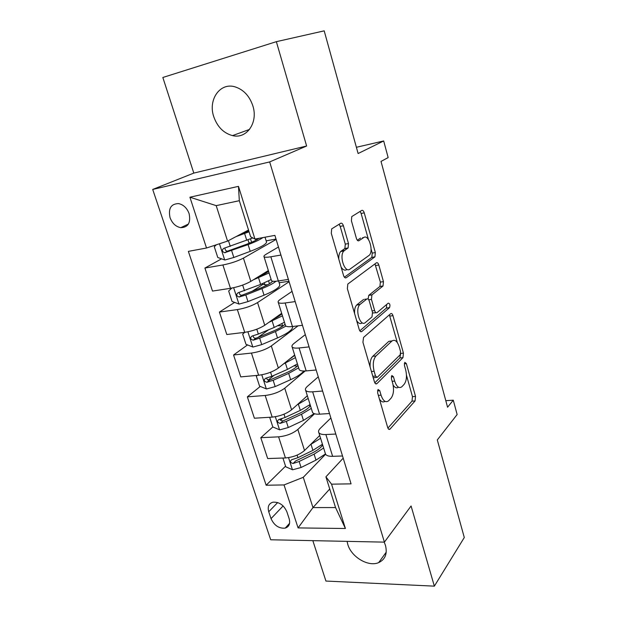 <?xml version="1.0" encoding="UTF-8"?>
<svg xmlns="http://www.w3.org/2000/svg" width="617" height="617" viewBox="0 0 617 617"><rect width="100%" height="100%" fill="white"/><g stroke="black" fill="none" stroke-linecap="round" stroke-linejoin="round"><path stroke-width="0.93" d="M378.02 389.45L377.619 392.844L387.677 427.488C388.27 429.216 389.026 429.787 389.929 429.208L415.071 400.934L415.526 396.407L406.348 363.56L404.791 362.333L404.451 365.495L405.654 369.791C407.097 376.108 406.58 380.959 404.112 384.368L401.76 386.836C398.968 388.656 396.608 386.751 394.687 381.113L393.438 376.717L391.795 375.491L391.425 378.769L392.682 383.18C394.186 389.651 393.623 394.687 391.001 398.273L388.494 400.903C385.54 402.839 383.057 400.934 381.051 395.173L379.748 390.669L378.02 389.45M213.752 116.667C217.361 126.878 223.609 133.187 232.501 135.601C246.592 139.303 258.4 122.721 252.854 105.854C249.515 95.997 243.599 89.666 235.123 86.881C220.038 82.084 207.852 99.792 213.752 116.667M347.086 541.364L347.803 544.472C351.343 557.066 368.426 567.216 378.699 562.596C385.286 559.457 387.53 553.704 385.448 545.328L384.214 542.135M170.045 217.678C172.228 223.339 175.791 226.67 180.742 227.681C188.154 227.395 190.946 222.714 189.111 213.644C186.997 208.052 183.504 204.705 178.637 203.595C170.994 203.787 168.125 208.477 170.045 217.678M343.407 225.791C342.69 223.709 341.787 222.868 340.7 223.277L331.676 228.892L331.29 233.303L343.53 275.444C344.255 277.511 345.158 278.275 346.237 277.75L374.951 256.849L375.344 252.592L364.246 212.865C363.575 210.86 362.742 210.042 361.739 210.412L351.767 216.582L351.42 220.824L356.387 238.339C357.081 240.368 357.937 241.162 358.955 240.723L363.706 237.537C368.588 233.781 373.933 250.841 369.305 255.222L349.955 269.151C344.834 273.47 338.887 255.901 343.862 250.988L348.096 247.949L348.497 243.568L343.407 225.791L340.191 226.377L339.08 224.272M312.834 540.646L325.923 581.052L434.353 586.15L464.293 537.523L437.306 439.929L457.135 414.531L453.279 400.186L447.572 407.22L381.013 161.407L388.155 157.605L383.681 140.961L356.387 147.286M276.354 41.671L162.842 77.472L193.807 173.092L306.626 146.005L276.354 41.671L324.195 30.85L358.115 153.533L383.681 140.961M306.626 146.005L269.668 161.932L384.399 542.135L270.709 539.775L152.708 189.45L269.668 161.932M434.353 586.15L411.084 505.979L384.399 542.135M363.544 337.453L362.927 342.25L374.426 381.846C375.082 383.72 375.9 384.329 376.871 383.674L402.955 357.644L403.441 353.148L392.975 315.68C392.343 313.806 391.571 313.151 390.654 313.714L363.544 337.453M359.217 329.47L347.356 288.633L347.826 284.051L376.409 262.819C377.365 262.356 378.175 263.089 378.823 265.032L383.458 281.645L383.034 285.98L371.912 294.918L371.449 299.392L374.627 310.567C375.298 312.51 376.115 313.189 377.08 312.618L388.232 303.155C389.913 303.518 390.345 305.014 389.543 307.652L361.817 331.506C360.783 332.139 359.919 331.46 359.217 329.47M289.157 518.735L286.874 511.802C283.805 505.03 279.169 501.822 272.961 502.176C268.781 503.487 267.377 506.68 268.742 511.763L271.033 518.619C274.195 525.476 278.915 528.646 285.185 528.129C289.126 526.779 290.453 523.648 289.157 518.735M329.725 488.988L312.973 507.583L335.548 507.56L325.915 476.833L331.553 484.168L351.065 483.851L274.889 235.378L254.944 239.064L250.641 236.781L239.327 200.695L216.197 205.631L227.565 241.1L248.52 230.01M331.553 484.168L345.412 528.507L298.08 527.913L284.028 484.939L303.271 477.303L325.568 454.235M285.555 466.159L266.151 485.232L284.028 484.939M266.151 485.232L188.362 251.374L206.518 248.011L189.905 197.216L238.478 186.365L254.944 239.064M193.807 173.092L152.708 189.45M453.279 400.186L445.798 400.68M303.271 477.303L312.973 507.583L298.08 527.913M221.572 258.847L204.906 268.048L222.907 264.971C230.789 263.413 237.63 261.13 243.43 258.114L276.138 239.435M204.906 268.048L212.495 291.077L230.465 288.316C238.332 286.866 245.119 284.553 250.818 281.375L268.341 270.562M234.614 302.407L219.413 312.063L237.36 309.587C245.204 308.238 251.937 305.901 257.551 302.577L289.111 281.753M219.413 312.063L226.809 334.522L244.733 332.339C252.554 331.09 259.225 328.73 264.755 325.259L281.661 313.313M247.533 344.934L233.55 354.991L251.451 353.071C259.256 351.921 265.873 349.538 271.318 345.936L298.096 325.838M233.55 354.991L240.769 376.887L258.639 375.252C266.421 374.203 272.992 371.796 278.344 368.048L294.656 355.022M260.281 386.443L247.348 396.854L265.187 395.474C272.953 394.51 279.47 392.088 284.745 388.209L305.168 370.987M247.348 396.854L254.389 418.218L272.197 417.115C279.941 416.244 286.404 413.799 291.594 409.788L307.335 395.736M269.675 417.269L272.822 426.964L260.806 437.708L278.591 436.836C286.311 436.057 292.728 433.597 297.841 429.455L314.562 413.768M260.806 437.708L267.678 458.554L285.432 457.945C293.129 457.251 299.492 454.775 304.52 450.503L319.722 435.486M343.191 458.184L325.915 476.833M330.874 418.002L320.362 428.26C318.65 429.972 318.141 431.43 318.835 432.648C319.799 434.044 322.151 434.677 325.876 434.538L335.795 434.052M318.256 376.84L307.351 386.381C305.577 387.962 305.006 389.288 305.662 390.353C306.58 391.579 308.909 392.065 312.649 391.81L322.614 391.039M305.322 334.638L294.008 343.43C292.165 344.888 291.54 346.068 292.149 346.978C293.013 348.011 295.319 348.343 299.083 347.973L309.078 346.901M292.057 291.378L280.326 299.368C278.406 300.695 277.719 301.728 278.282 302.469C279.092 303.302 281.383 303.471 285.147 302.978L295.188 301.59M278.46 247.008L266.282 254.158C264.284 255.338 263.544 256.217 264.053 256.78C264.801 257.405 267.068 257.405 270.848 256.78L280.928 255.06M282.177 418.619L280.319 420.277M274.133 375.283L268.164 380.087M268.58 329.794L257.821 337.538L255.955 338.193C254.505 338.371 253.587 337.769 253.186 336.373M262.572 284.661L251.89 291.44M325.228 453.171L325.56 454.22C326.547 455.708 328.9 456.41 332.625 456.325L342.52 455.986M312.264 411.547L312.557 412.48C313.498 413.791 315.835 414.354 319.567 414.169L329.509 413.544M298.96 368.85L299.222 369.676C300.109 370.802 302.43 371.218 306.179 370.91L316.159 369.999M285.316 325.059L285.54 325.753C286.373 326.694 288.679 326.948 292.435 326.524L302.461 325.306M278.36 316.436L278.151 315.788M271.318 280.118L271.495 280.689C272.282 281.421 274.557 281.514 278.329 280.959L288.394 279.408M288.957 281.267L279.139 282.763M276.015 239.049L266.166 240.846M227.565 241.1L206.518 248.011M335.548 507.56L345.412 528.507M189.905 197.216L216.197 205.631M238.478 186.365L239.327 200.695M379.44 399.106C381.237 401.837 383.095 402.585 385.023 401.351M393.137 385.116C394.888 387.769 396.669 388.471 398.489 387.206M387.9 428.105L412.009 401.143L412.464 396.615L406.472 375.229M397.317 342.582L389.381 314.832M374.804 382.802L399.878 357.937L400.533 354.197M375.529 376.077L377.242 377.365L400.209 354.729L400.556 351.574L399.268 346.985C397.286 341.085 394.834 339.111 391.903 341.054L375.969 356.001C373.185 359.449 372.575 364.539 374.133 371.272L375.529 376.077L372.815 376.308M373.239 377.751L376.362 377.442M392.103 340.877L388.795 341.378L391.903 341.054M370.115 366.999C369.861 362.04 370.748 358.477 372.776 356.31L388.795 341.378M368.125 299.091L368.758 295.35L379.925 286.419L380.357 282.085L374.974 263.891M372.645 312.981L376.038 312.742M359.811 330.828L386.45 308.037L386.628 304.52M360.181 304.312L359.834 304.628C354.636 309.379 360.328 327.465 365.418 322.506L371.997 316.922L372.498 312.364L369.298 301.135C368.627 299.176 367.786 298.466 366.783 299.021L360.181 304.312L356.626 305.053C355.045 306.842 354.374 309.68 354.598 313.559M356.649 320.624C358.477 323.501 360.336 324.257 362.21 322.892M364.616 299.307L366.783 299.021M356.965 304.736L363.606 299.446M338.779 259.078C338.648 255.677 339.265 253.163 340.63 251.528L344.88 248.489L345.289 244.116L340.191 226.377M341.124 267.153C342.983 269.961 344.857 270.794 346.731 269.644M362.518 237.746L363.706 237.537M357.328 240.244L360.567 238.085M368.411 239.442L361.122 213.459L360.081 211.423M344.394 277.218L371.835 257.351L372.236 253.093L371.079 248.975M282.91 458.03L285.756 466.799L292.62 469.784L301.081 467.501L315.981 460.128L325.475 453.95M310.513 444.587L320.585 438.278M316.575 438.594L319.051 436.15M322.452 444.248L312.912 450.356L297.934 457.683L291.602 459.758C289.782 461.477 290.283 462.727 293.098 463.498L299.152 461.485L314.099 454.143L323.624 448.011M322.676 444.973C320.825 447.757 317.3 450.449 312.102 453.048L295.636 460.984L293.098 463.498M272.822 426.964L279.725 429.872L288.286 427.535L303.464 420.385L314.161 413.629M310.405 405.708L309.04 405.346M297.247 404.737L308.176 398.435M302.716 399.862L307.351 395.782M310.081 404.551L300.317 410.382L285.062 417.478L278.791 419.514C276.794 421.264 277.249 422.552 280.172 423.385L286.311 421.38L301.536 414.262L311.284 408.4M310.436 405.678C308.485 408.261 304.867 410.806 299.569 413.321L282.802 421.025L279.979 419.653M257.366 375.375L256.333 376.208L259.564 386.149L266.513 388.972L275.174 386.589L290.646 379.671C297.039 376.763 301.466 373.879 303.926 371.018M297.271 366.12L294.425 365.85M283.434 363.984L295.466 357.621M288.532 359.912L294.741 355.307M297.417 363.891L287.414 369.421L271.873 376.285L265.634 378.29C263.49 380.057 263.914 381.391 266.906 382.293L273.154 380.28L288.671 373.401L298.643 367.832M297.895 365.434C295.851 367.801 292.126 370.2 286.735 372.629L269.629 380.095C268.187 380.388 267.223 379.856 266.737 378.491M291.193 357.791L291.856 357.821M293.893 356.179L293.299 356.102M244.756 332.332L242.674 334.136L245.982 344.325L252.97 347.055L261.731 344.625L277.503 337.962C287.777 333.419 292.867 329.594 292.767 326.486M283.272 325.745L278.097 325.722M268.904 322.329L282.439 315.811M273.747 318.904C277.519 317.099 280.211 315.41 281.822 313.837M284.437 322.228L274.195 327.457L258.346 334.059L252.029 336.064C249.893 337.8 250.271 339.18 253.171 340.191L259.664 338.155L275.475 331.53L285.949 326.108M285.054 324.218C282.91 326.362 279.085 328.606 273.586 330.936L257.821 337.538M277.403 316.32L277.033 317.215M278.367 315.634L279.416 315.626L279.231 315.025M231.822 288.085L228.66 291L232.054 301.451L239.095 304.081L247.957 301.605L264.037 295.204C275.637 290.352 280.812 286.674 279.57 284.159L278.568 280.92M267.755 284.707L264.94 284.838L261.847 283.951M253.34 279.825L269.089 272.953M258.068 276.902C263.019 274.881 266.529 273.022 268.588 271.349M271.141 279.54L260.644 284.429L238.077 292.767C235.956 294.479 236.288 295.898 239.095 297.024L245.836 294.972L261.963 288.609C268.572 285.964 273.254 283.512 275.992 281.244M272.691 281.198C270.817 283.257 266.621 285.594 260.104 288.208L241.949 295.219C240.491 295.281 239.612 294.602 239.311 293.183M261.901 274.542L263.552 274.442M216.289 244.802L214.292 246.769L217.778 257.49L224.858 260.012L233.828 257.482L250.224 251.358C262.071 246.761 267.454 243.484 266.374 241.54L265.032 237.198M249.816 243.029L248.798 242.404M235.979 236.65L249.083 231.807M240.861 234.067L248.821 230.989M252.808 237.931L223.77 248.366C221.657 250.055 221.958 251.512 224.657 252.739L248.096 244.602C255.183 241.949 260.112 239.612 262.888 237.591M258.909 238.332C256.703 240.052 252.5 242.072 246.283 244.394L227.588 251.134C226.13 251.088 225.298 250.332 225.082 248.875M243.43 258.114L250.818 281.375M257.551 302.577L264.755 325.259M271.318 345.936L278.344 368.048M284.745 388.209L291.594 409.788M297.841 429.455L304.52 450.503M325.876 434.538L332.625 456.325M278.591 436.836L285.432 457.945M265.187 395.474L272.197 417.115M312.649 391.81L319.567 414.169M251.451 353.071L258.639 375.252M299.083 347.973L306.179 370.91M237.36 309.587L244.733 332.339M285.147 302.978L292.435 326.524M222.907 264.971L230.465 288.316M270.848 256.78L278.329 280.959M283.126 505.94L271.033 518.619M277.673 502.547L268.742 511.763M378.352 395.366L381.051 395.173M391.271 376.894L393.438 376.717M392.157 381.314L394.687 381.113M404.289 363.745L406.348 363.56M412.464 396.615L415.526 396.407M412.009 401.143L415.071 400.934M388.579 429.131L390.091 429.062M377.465 390.839L379.748 390.669M389.882 316.058L392.975 315.68M400.711 353.41L403.441 353.148M399.878 357.937L402.955 357.644M375.552 383.735L376.925 383.627M372.791 356.294L375.984 355.986M371.426 371.511L374.133 371.272M375.714 265.511L378.823 265.032M380.357 282.085L383.458 281.645M379.817 286.512L382.918 286.08M368.873 295.242L372.028 294.81M368.696 299.754L371.449 299.392M372.074 310.891L374.627 310.567M386.404 308.076L389.504 307.69M360.629 331.637L361.817 331.506M345.289 244.116L348.497 243.568M344.633 248.713L347.841 248.173M341.317 250.918L344.548 250.386M358.199 240.854L358.955 240.723M361.122 213.459L364.246 212.865M372.236 253.093L375.344 252.592M371.665 257.497L374.781 257.004M345.273 277.889L346.237 277.75M288.54 457.637L292.443 469.714M314.099 454.143L315.981 460.128M311.014 444.34L312.912 450.356M299.152 461.485L301.081 467.501M297.116 455.122L297.934 457.683M275.329 416.73L279.547 429.794M301.536 414.262L303.464 420.385M298.373 404.22L300.317 410.382M286.311 421.38L288.286 427.535M284.013 414.192L285.062 417.478M282.802 421.025L280.172 423.385M261.785 374.804L266.336 388.903M288.671 373.401L290.646 379.671M295.119 365.889L294.995 365.503M285.424 363.112L287.414 369.421M273.154 380.28L275.174 386.589M270.578 372.236L271.873 376.285M269.652 380.087L266.93 382.285M247.895 331.807L252.8 346.985M275.475 331.53L277.503 337.962M282.578 325.73L281.946 323.732M272.159 320.987L274.195 327.457M259.664 338.155L261.731 344.625M256.795 329.208L258.346 334.059M256.171 338.131L253.348 340.16M233.65 287.707L238.918 304.019M261.963 288.609L264.037 295.204M269.452 283.727L268.572 280.92M264.94 284.838L264.331 282.91M266.12 273.046L265.827 272.12M258.554 277.797L260.644 284.429M245.836 294.972L247.957 301.605M242.666 285.077L244.486 290.769M242.358 295.127L239.435 296.97M219.451 243.769L224.681 259.95M248.096 244.602L250.224 251.358M255.87 240.244L255.469 238.964M251.589 242.28L250.517 238.872M248.134 231.282L247.849 230.365M244.602 233.511L246.746 240.314M231.653 250.679L233.828 257.482M228.437 240.638L230.272 246.368M228.19 251.019L225.159 252.677M249.53 129.423L232.501 135.601M386.227 552.192L378.699 562.596M188.416 224.056L180.742 227.681M318.835 432.648L325.56 454.22M305.662 390.353L312.557 412.48M292.149 346.978L299.222 369.676M278.282 302.469L285.54 325.753M264.053 256.78L271.495 280.689M289.581 523.332L285.185 528.129M388.749 429.27L389.929 429.208M375.606 383.774L376.871 383.674M372.776 356.31L375.969 356.001M379.925 286.419L383.034 285.98M368.758 295.35L371.912 294.918M386.45 308.037L389.543 307.652M356.626 305.053L359.834 304.628M344.88 248.489L348.096 247.949M340.63 251.528L343.862 250.988M371.835 257.351L374.951 256.849M269.629 380.095L266.906 382.293M255.955 338.193L253.171 340.191M241.949 295.219L239.095 297.024M247.995 239.851L248.898 242.736M245.412 231.653L245.605 232.27M227.588 251.134L224.657 252.739"/></g></svg>
